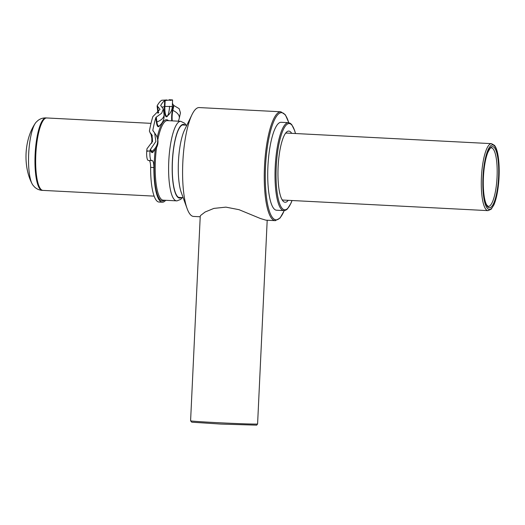 <?xml version="1.0" encoding="UTF-8"?>
<svg xmlns="http://www.w3.org/2000/svg" width="525" height="525" viewBox="0 0 525 525"><rect width="100%" height="100%" fill="white"/><g stroke="black" fill="none" stroke-linecap="round" stroke-linejoin="round"><path stroke-width="0.79" d="M36.107 122.22A32.885 8.157 93 0 0 35.608 122.824A32.885 8.157 93 0 0 28.672 153.937A32.885 8.157 93 0 0 32.432 184.419A32.885 8.157 93 0 0 32.865 185.069L34.453 186.9C36.527 188.961 39.139 190.122 42.282 190.385A36.291 9.004 93 0 1 35.129 154.33A36.291 9.004 93 0 1 46.023 117.902C42.847 117.843 40.11 118.742 37.826 120.606L36.107 122.22M151.016 123.349L46.705 117.961A36.264 8.997 93 0 0 35.818 154.363A36.264 8.997 93 0 0 42.965 190.398L154.153 196.133M282.05 199.664A33.541 8.321 93 0 0 283.218 200.064L488.04 210.637A33.541 8.321 -87 0 1 481.924 195.608A33.541 8.321 -87 0 1 483.236 161.09A33.541 8.321 -87 0 1 491.498 143.647L286.67 133.074A33.541 8.321 93 0 0 286.525 133.074A33.541 8.321 93 0 0 285.475 133.357M275.481 220.651A54.502 13.519 -87 0 1 275.238 220.644L265.893 220.165L260.459 218.531L239.052 209.692L225.907 207.139L213.892 208.399L205.118 212.008L200.635 215.44L200.242 216.267M288.225 200.327A35.634 8.84 -87 0 1 285.292 202.269A35.634 8.84 -87 0 1 282.936 200.963A35.634 8.84 -87 0 1 278.145 166.222A35.634 8.84 -87 0 1 286.486 132.156A35.634 8.84 -87 0 1 288.652 131.086A35.634 8.84 -87 0 1 291.683 133.337M284.084 210.597A44.021 10.92 -87 0 1 283.894 210.597L276.59 210.223A44.021 10.92 -87 0 1 267.934 166.09A44.021 10.92 -87 0 1 280.934 122.292A44.021 10.92 -87 0 1 281.131 122.299L288.428 122.673A44.021 10.92 -87 0 0 288.232 122.673A44.021 10.92 -87 0 0 275.231 166.464A44.021 10.92 -87 0 0 283.894 210.597L285.771 210.19L287.378 209.022L290.975 203.241L292.044 200.524M200.209 216.773L193.567 216.431A54.502 13.519 -87 0 1 187.117 208.582A54.502 13.519 -87 0 1 191.96 114.713A54.502 13.519 -87 0 1 198.942 107.566A54.502 13.519 -87 0 1 199.185 107.572L280.855 111.786A54.502 13.519 -87 0 0 280.613 111.786A54.502 13.519 -87 0 0 264.521 166.005A54.502 13.519 -87 0 0 275.238 220.644L280.035 218.092L284.281 210.597M187.117 208.582L181.289 192.537A36.264 8.997 -87 0 1 184.511 130.075L191.96 114.713M184.354 125.068A36.474 9.05 93 0 0 183.396 124.806A36.474 9.05 93 0 0 183.232 124.806A36.474 9.05 93 0 0 172.463 161.096A36.474 9.05 93 0 0 179.635 197.662A36.474 9.05 93 0 0 179.799 197.662A36.474 9.05 93 0 0 180.613 197.498M147.893 150.839L146.731 151.259L150.019 150.944A60.788 15.081 -87 0 1 150.104 150.032L150.465 149.395L151.751 151.39A12.58 11.524 -32.9 0 0 155.984 134.938L152.808 130.338A60.788 15.081 -87 0 1 155.833 117.58L156.279 117.134L156.896 121.951A12.58 7.166 -7.3 0 0 164.03 114.299L163.347 108.924L160.67 105.499A60.788 15.081 -87 0 1 164.699 100.603L165.172 100.505C172.85 99.77 174.477 99.73 170.054 100.406M169.175 99.724L172.6 99.94L172.292 106.555L164.889 106.404A9.818 2.435 93 0 0 167.337 115.979L167.337 115.979A12.58 12.58 0 0 0 172.292 106.555M172.443 103.353A60.788 15.081 -87 0 1 173.48 105.236L173.919 105.532L172.85 110.381A12.58 6.812 12.4 0 1 179.261 118.282L180.456 112.868L179.156 108.662L173.919 105.532M166.884 99.967L161.726 100.255A60.788 15.081 -87 0 0 157.159 105.801L160.013 109.305L152.821 116.662A60.788 15.081 -87 0 0 149.389 131.112L151.082 134.564A2.093 1.923 -32.9 0 0 151.495 135.004A9.22 8.453 147.1 0 1 152.401 135.824M152.421 141.822A7.672 1.903 -87 0 0 151.495 135.004L150.012 132.713L151.764 134.59L152.585 141.323L146.954 148.811A60.788 15.081 -87 0 0 146.731 151.259L146.731 151.259A8.387 2.08 -87 0 0 148.339 160.453A8.387 2.08 -87 0 0 148.378 160.453L151.548 160.617M154.632 132.851L155.859 141.487L150.465 149.395M153.005 130.935L153.517 131.434M163.347 108.924L161.667 113.216L156.279 117.134M150.019 150.944A8.387 2.08 93 0 0 151.581 160.617A8.387 2.08 93 0 0 151.62 160.617L152.145 160.611A8.387 2.08 -87 0 1 152.184 160.611A8.387 2.08 -87 0 1 153.877 167.547L150.629 167.377A41.921 10.402 93 0 0 159.075 202.053L162.323 202.223A41.921 10.402 93 0 0 165.67 200.294M150.629 167.377A8.387 2.08 93 0 0 149.146 160.493M155.984 134.938L155.984 134.938A12.58 12.58 0 0 1 153.024 151.778L153.024 151.778A9.818 2.435 93 0 1 151.751 151.39A0.84 0.768 -32.9 0 0 151.364 151.987L150.104 150.032M157.631 106.647L158.34 112.199A9.22 5.257 172.7 0 1 158.78 112.455M153.877 167.547A41.921 10.402 93 0 0 162.323 202.223M157.946 113.288L157.789 111.517A2.093 1.194 -7.3 0 0 158.34 112.199A7.672 1.903 -87 0 1 158.412 112.855M159.6 125.56A10.474 2.599 -87 0 1 156.437 122.312A0.84 0.479 -7.3 0 1 156.896 121.951A9.818 2.435 93 0 0 159.16 125.908L159.16 125.908A12.58 12.58 0 0 0 164.03 114.299M171.747 120.848A10.474 2.599 -87 0 1 172.43 109.994A0.84 0.453 12.4 0 0 172.85 110.381A9.818 2.435 93 0 0 172.239 120.875M491.282 147.833A29.348 7.278 -87 0 1 496.63 160.985A29.348 7.278 -87 0 1 495.488 191.192A29.348 7.278 -87 0 1 488.257 206.45L486.675 204.914C485.441 202.775 484.503 199.087 483.86 193.85C483.007 186.034 483.098 177.647 484.142 168.689C484.988 161.91 486.209 156.522 487.81 152.519C489.681 148.765 490.842 147.203 491.282 147.833M498.146 160.361A30.608 7.593 -87 0 1 493.94 202.709A30.608 7.593 -87 0 1 483.827 194.053A30.608 7.593 -87 0 1 488.033 151.705A30.608 7.593 -87 0 1 498.146 160.361M483.433 194.978A32.281 8.006 -87 0 1 487.869 150.308A32.281 8.006 -87 0 1 498.54 159.436A32.281 8.006 -87 0 1 494.104 204.107A32.281 8.006 -87 0 1 483.433 194.978M257.591 423.983L256.686 425.145L220.953 424.075L191.769 422.185L190.588 420.827A33.541 0.584 2.7 0 0 215.749 422.579A33.541 0.584 2.7 0 0 257.591 423.983L267.199 220.231M288.737 122.706A53.662 13.315 93 0 0 281.387 112.665A53.662 13.315 93 0 0 265.519 166.53A53.662 13.315 93 0 0 276.334 219.85A53.662 13.315 93 0 0 284.202 210.597M295.437 133.527A43.181 10.71 93 0 0 289.006 123.552A43.181 10.71 93 0 0 276.235 166.898A43.181 10.71 93 0 0 284.937 209.803A43.181 10.71 93 0 0 291.979 200.517M176.8 200.865A39.828 9.883 -87 0 1 176.623 200.865A39.828 9.883 -87 0 1 168.794 160.932A39.828 9.883 -87 0 1 180.554 121.308A39.828 9.883 -87 0 1 180.731 121.314L167.344 120.619A39.828 9.883 93 0 0 167.167 120.619A39.828 9.883 93 0 0 157.835 139.768M156.542 147.63A39.828 9.883 93 0 0 163.242 200.169L176.997 200.872L180.751 199.356L182.392 197.59M164.463 200.235A40.668 10.087 -87 0 1 162.566 200.97A40.668 10.087 -87 0 1 155.262 149.586M157.244 137.484A40.668 10.087 -87 0 1 166.399 119.739A40.668 10.087 -87 0 1 168.571 120.684M185.069 125.107A36.894 9.155 93 0 0 183.251 124.386A36.894 9.155 93 0 0 172.344 161.424A36.894 9.155 93 0 0 179.78 198.082A36.894 9.155 93 0 0 181.328 197.538M165.172 100.505L164.889 106.404L164.423 106.391L164.699 100.603M164.87 106.929L162.75 106.844M167.777 115.631A10.474 2.599 -87 0 1 164.423 106.391M156.437 122.312L155.833 117.58M153.464 151.43A10.474 2.599 -87 0 1 151.364 151.987M172.43 109.994L173.48 105.236M35.608 122.824C24.124 139.328 22.746 166.714 32.432 184.419M46.869 117.981L46.023 117.902M43.129 190.398L42.282 190.385M488.04 210.637L491.203 209.193L493.841 204.999C495.81 200.484 497.28 194.329 498.251 186.519C500.364 169.7 498.835 150.393 494.478 145.386L491.498 143.647M190.588 420.827L200.235 216.267M288.816 122.712L285.364 114.818L280.855 111.786M295.503 133.534L294.728 130.751L291.716 124.576L290.272 123.283L288.428 122.673M186.874 125.199L182.418 124.97M183.14 197.63L178.677 197.4M180.731 121.314L184.702 123.263L186.132 125.16M157.789 111.517L157.1 106.103M151.581 160.617L148.339 160.453M178.238 121.183A12.58 12.58 0 0 0 179.261 118.282M167.337 115.979C168.407 114.922 169.168 111.694 169.608 106.293M151.81 143.207L151.85 138.502L151.082 134.564"/></g></svg>
